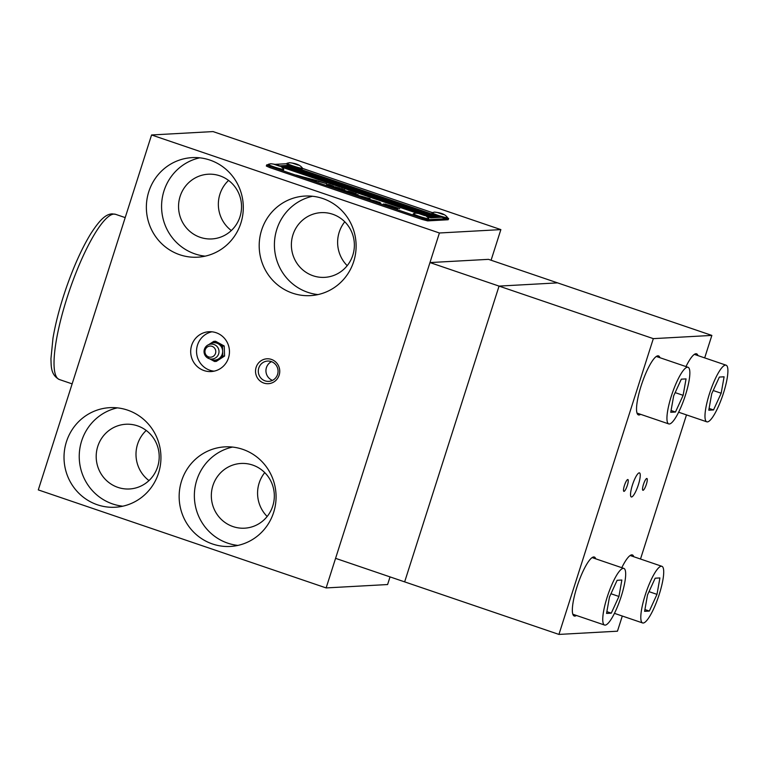 <?xml version="1.0" encoding="UTF-8"?>
<svg xmlns="http://www.w3.org/2000/svg" width="766" height="766" viewBox="0 0 766 766"><rect width="100%" height="100%" fill="white"/><g stroke="black" fill="none" stroke-linecap="round" stroke-linejoin="round"><path stroke-width="1.15" d="M419.308 213.762L423.981 215.303L419.308 213.762M413.42 213.685A8.1 0.699 17.7 0 0 413.362 213.733A8.1 0.699 17.7 0 0 420.017 216.587A8.1 0.699 17.7 0 0 428.558 218.75A8.1 0.699 17.7 0 0 428.797 218.664A8.1 0.699 17.7 0 0 428.778 218.578C425.618 214.126 419.194 213.599 415.881 213.139L413.42 213.685M413.362 213.733L413.133 214.442A8.1 0.699 17.7 0 0 419.787 217.295A8.1 0.699 17.7 0 0 428.338 219.459A8.1 0.699 17.7 0 0 428.567 219.373L428.797 218.664M292.966 163.321L297.648 164.862L292.966 163.321M287.087 163.244A8.1 0.699 17.7 0 0 287.02 163.302A8.1 0.699 17.7 0 0 293.675 166.145A8.1 0.699 17.7 0 0 302.225 168.309A8.1 0.699 17.7 0 0 302.465 168.223A8.1 0.699 17.7 0 0 302.446 168.147C299.276 163.685 292.851 163.158 289.548 162.698L287.087 163.244M287.02 163.302L286.8 164.01A8.1 0.699 17.7 0 0 293.455 166.854A8.1 0.699 17.7 0 0 301.995 169.018A8.1 0.699 17.7 0 0 302.235 168.932L302.465 168.223M335.575 558.347L404.649 581.873L499.049 286.101L429.965 262.566L335.575 558.347M429.965 262.566L488.497 259.348L557.581 282.874L499.049 286.101L404.649 581.873L558.931 634.42L653.321 338.639L711.853 335.412L704.682 357.894M438.037 212.728L442.71 214.269L438.037 212.728M432.148 212.651A8.1 0.699 17.7 0 0 432.091 212.709A8.1 0.699 17.7 0 0 438.746 215.552A8.1 0.699 17.7 0 0 447.296 217.716A8.1 0.699 17.7 0 0 447.526 217.63A8.1 0.699 17.7 0 0 447.507 217.554C444.347 213.092 437.922 212.565 434.609 212.105L432.148 212.651M432.091 212.709L431.861 213.417A8.1 0.699 17.7 0 0 438.516 216.261A8.1 0.699 17.7 0 0 447.066 218.425A8.1 0.699 17.7 0 0 447.306 218.339L447.526 217.63M393.274 207.653L386.179 205.384M383.326 204.034A7.612 0.651 -162.3 0 1 391.349 206.064A7.612 0.651 -162.3 0 1 397.602 208.735A7.612 0.651 -162.3 0 1 397.382 208.821A7.612 0.651 -162.3 0 1 389.358 206.791A7.612 0.651 -162.3 0 1 383.105 204.11A7.612 0.651 -162.3 0 1 383.326 204.034M397.554 208.783A7.612 0.651 17.7 0 0 396.644 208.218M384.187 204.235A7.612 0.651 17.7 0 0 383.287 204.149A7.612 0.651 17.7 0 0 383.115 204.177M397.008 208.544A6.98 0.603 17.7 0 0 391.273 206.092A6.98 0.603 17.7 0 0 383.91 204.225A6.98 0.603 17.7 0 0 383.709 204.302A6.98 0.603 17.7 0 0 389.434 206.753A6.98 0.603 17.7 0 0 396.798 208.62A6.98 0.603 17.7 0 0 397.008 208.544L396.97 208.668A6.98 0.603 -162.3 0 1 396.759 208.735A6.98 0.603 -162.3 0 1 396.482 208.735M305.146 177.827L305.682 178.009L305.146 177.827M308.468 178.947L306.773 178.354M306.534 178.018L309.742 179.072L306.534 178.018M304.322 177.597L303.46 177.319M303.499 177.205L306.927 178.421L303.499 177.205M317.076 180.709L319.661 181.734L316.98 180.747M307.405 178.315L308.851 178.784L307.405 178.315M308.344 178.689L307.855 178.535M304.466 177.511L305.069 177.712L304.456 177.54M425.858 219.287L422.257 218.195L421.884 219.382L427.658 220.886L428.031 219.698L425.858 219.287M447.468 217.831L448.665 218.521L448.139 219.756L448.665 218.521M266.702 164.862L266.329 166.04L269.9 167.62L270.283 166.442L266.702 164.862L268.167 164.738M421.884 219.382L269.9 167.62M270.283 166.442L422.257 218.195M448.139 219.756L427.658 220.886M432.311 212.594L302.417 168.357M428.031 219.698L448.522 218.578M286.896 163.704L275.013 164.355M397.228 208.161A8.694 0.747 17.7 0 0 386.524 204.522L397.228 208.161M330.299 184.912L328.001 184.367L329.782 185.056M331.956 185.477L330.893 185.353L331.956 185.477M335.642 187.028L336.14 187.143M335.968 187.086L335.23 186.799M342.335 189.011L340.793 188.608L342.325 189.039M342.852 189.384L342.249 189.011M353.48 192.975L351.144 192.199L353.48 192.975M353.049 192.687L353.825 192.984M357.387 194.507L358.182 194.736M355.606 193.53L354.084 193.137L355.596 193.559M348.195 191.194L350.866 191.921L348.243 191.232M343.867 189.537L344.7 190.025L343.857 189.566M344.221 189.69L344.7 189.882M339.348 188.024L337.892 187.66L339.865 188.379M333.986 186.368L332.233 185.755L333.976 186.397M326.776 183.706L296.222 175.069L326.776 183.706M332.013 186.569L330.462 185.793L331.984 185.985L335.23 187.526L329.763 185.707M329.801 185.592L330.472 186.167M348.721 192.946L350.723 193.463L348.721 192.946M353.892 193.922L358.067 195.33L356.267 195.426L353.03 194.325L353.835 194.277L352.446 193.808L354.869 194.21L352.743 193.913M377.954 202.703L368.57 199.064L379.812 202.416L380.855 203.249L377.954 202.703M362.318 196.757L370.083 198.557L367.431 198.614L359.12 195.665L365.277 197.322L362.318 196.757L363.189 197.302L369.748 198.576M359.589 196.134L359.082 195.78L359.551 196.259M353.461 193.31L351.316 193.425L348.166 192.352L350.311 192.228L353.461 193.31M347.716 191.893L335.901 187.842L349.095 191.816L347.716 191.893M279.418 165.849L288.839 165.332L441.273 217.238L430.626 217.831L426.882 216.558M416.857 213.139L281.821 167.151M281.4 165.916L432.914 217.525L435.433 217.381L283.918 165.782L281.39 165.963M435.433 217.381L432.771 217.601M440.699 217.094L289.184 165.494L286.666 165.628L438.181 217.228L440.699 217.094L438.037 217.314M438.066 217.238L286.551 165.638L284.033 165.772L435.548 217.372L438.066 217.238L435.404 217.458M426.767 216.472L430.281 217.668L432.8 217.525L430.454 217.774M281.697 167.065L417.03 213.149M432.8 217.525L281.285 165.925L279.801 166.011M288.974 165.504L279.667 165.944M348.769 191.835L343.972 190.753M344.327 190.322L339.108 188.972M339.884 188.809L335.862 187.967M353.126 193.319L348.453 192.448M365.181 197.427L359.082 195.78M377.447 202.157L371.998 200.366M380.817 203.373L376.25 201.199L368.532 199.189M353.835 194.277L353.327 194.43M358.028 195.445L354.026 193.836M350.684 193.578L347.486 192.496M330.328 185.554L326.613 184.635M335.192 187.651L330.778 185.899M316.712 180.968L312.585 179.541L316.674 181.082M315.515 180.776L312.585 179.541M313.61 180.163L309.158 178.641L313.581 180.278M312.624 180.029L311.772 179.684M310.939 179.416L309.397 178.861M318.646 181.599L317.038 180.833M305.347 178.133L304.313 177.588M325.138 183.285L318.129 180.91M317.086 180.632L297.821 175.615M315.726 180.623L314.788 180.259L315.726 180.623M339.309 188.139L339.855 188.417M340.334 188.58L339.386 188.139M356.027 193.913L355.548 193.539M355.51 193.654L356.027 193.922L355.51 193.654M354.562 193.3L355.06 193.587M356.257 193.779L355.568 193.645M351.498 192.151L353.327 192.821L351.757 192.371M341.234 188.781L342.775 189.298L341.282 188.886M343.312 189.585L342.297 189.125M337.538 187.507L336.111 187.23M399.718 208.687L385.154 204.043M639.246 472.852A12.716 2.786 -71.2 0 1 639.495 472.881A12.716 2.786 -71.2 0 1 638.202 485.28A12.716 2.786 -71.2 0 1 631.538 496.981A12.716 2.786 -71.2 0 1 631.299 496.952A12.716 2.786 -71.2 0 1 632.582 484.552A12.716 2.786 -71.2 0 1 639.246 472.852A12.716 2.786 -71.2 0 1 639.495 472.881A12.716 2.786 -71.2 0 1 638.202 485.28A12.716 2.786 -71.2 0 1 631.538 496.981A12.716 2.786 -71.2 0 1 631.299 496.952A12.716 2.786 -71.2 0 1 632.582 484.552A12.716 2.786 -71.2 0 1 639.246 472.852M685.982 366.569A31.167 6.827 -71.2 0 1 695.949 353.729A31.167 6.827 -71.2 0 1 696.553 353.806A31.167 6.827 -71.2 0 1 697.96 355.596M640.625 414.329A31.167 6.827 -71.2 0 1 639.026 414.981A31.167 6.827 -71.2 0 1 638.423 414.894A31.167 6.827 -71.2 0 1 641.573 384.503A31.167 6.827 -71.2 0 1 657.908 355.817A31.167 6.827 -71.2 0 1 658.511 355.903A31.167 6.827 -71.2 0 1 659.919 357.693M621.791 567.702A31.167 6.827 -71.2 0 1 631.758 554.852A31.167 6.827 -71.2 0 1 632.371 554.938A31.167 6.827 -71.2 0 1 633.779 556.729M576.444 615.462A31.167 6.827 -71.2 0 1 574.835 616.103A31.167 6.827 -71.2 0 1 574.232 616.027A31.167 6.827 -71.2 0 1 577.382 585.626A31.167 6.827 -71.2 0 1 593.717 556.949A31.167 6.827 -71.2 0 1 594.32 557.035A31.167 6.827 -71.2 0 1 595.728 558.826M623.993 491.36A6.233 1.369 -71.2 0 1 623.629 491.092A6.233 1.369 -71.2 0 1 624.587 485.002A6.233 1.369 -71.2 0 1 627.545 479.593A6.233 1.369 -71.2 0 1 627.766 479.526A6.233 1.369 -71.2 0 1 627.344 485.357A6.233 1.369 -71.2 0 1 623.993 491.36A6.233 1.369 -71.2 0 1 623.869 491.341A6.233 1.369 -71.2 0 1 624.501 485.261A6.233 1.369 -71.2 0 1 627.766 479.526A6.233 1.369 -71.2 0 1 627.89 479.545A6.233 1.369 -71.2 0 1 627.258 485.625A6.233 1.369 -71.2 0 1 623.993 491.36M643.019 490.307A6.233 1.369 -71.2 0 1 642.655 490.039A6.233 1.369 -71.2 0 1 643.612 483.949A6.233 1.369 -71.2 0 1 646.571 478.549A6.233 1.369 -71.2 0 1 646.791 478.482A6.233 1.369 -71.2 0 1 646.37 484.313A6.233 1.369 -71.2 0 1 643.019 490.307A6.233 1.369 -71.2 0 1 642.894 490.297A6.233 1.369 -71.2 0 1 643.526 484.217A6.233 1.369 -71.2 0 1 646.791 478.482A6.233 1.369 -71.2 0 1 646.916 478.491A6.233 1.369 -71.2 0 1 646.284 484.572A6.233 1.369 -71.2 0 1 643.019 490.307M707.382 421.894A29.912 6.549 -71.2 0 1 706.798 421.817A29.912 6.549 -71.2 0 1 709.823 392.632A29.912 6.549 -71.2 0 1 725.507 365.104A29.912 6.549 -71.2 0 1 726.091 365.181A29.912 6.549 -71.2 0 1 723.066 394.366A29.912 6.549 -71.2 0 1 707.382 421.894M669.34 423.991A29.912 6.549 -71.2 0 1 668.756 423.914A29.912 6.549 -71.2 0 1 671.782 394.729A29.912 6.549 -71.2 0 1 687.466 367.201A29.912 6.549 -71.2 0 1 688.04 367.278A29.912 6.549 -71.2 0 1 685.015 396.453A29.912 6.549 -71.2 0 1 669.34 423.991M643.191 623.026A29.912 6.549 -71.2 0 1 642.617 622.95A29.912 6.549 -71.2 0 1 645.642 593.765A29.912 6.549 -71.2 0 1 661.317 566.237A29.912 6.549 -71.2 0 1 661.901 566.313A29.912 6.549 -71.2 0 1 658.875 595.488A29.912 6.549 -71.2 0 1 643.191 623.026M605.15 625.123A29.912 6.549 -71.2 0 1 604.566 625.046A29.912 6.549 -71.2 0 1 607.591 595.862A29.912 6.549 -71.2 0 1 623.275 568.334A29.912 6.549 -71.2 0 1 623.859 568.401A29.912 6.549 -71.2 0 1 620.833 597.585A29.912 6.549 -71.2 0 1 605.15 625.123M622.298 616.027L617.463 631.194L558.931 634.42M611.287 613.154L618.938 596.465L621.858 580.034L617.128 580.293L609.477 596.982L606.557 613.422L611.287 613.154L606.873 611.651M618.938 596.465L610.962 593.746M649.338 611.067L656.989 594.368L659.909 577.937L655.179 578.196L647.529 594.885L644.608 611.325L649.338 611.067L644.915 609.554M656.989 594.368L649.013 591.649M675.478 412.031L683.128 395.333L686.049 378.902L681.319 379.16L673.668 395.859L670.748 412.29L675.478 412.031L671.064 410.519M683.128 395.333L675.152 392.613M713.529 409.934L721.179 393.236L724.1 376.805L719.37 377.064L711.71 393.762L708.789 410.193L713.529 409.934L709.105 408.431M721.179 393.236L713.194 390.516M686.489 414.904L640.5 559.017M711.853 335.412L557.581 282.874L499.049 286.101L653.321 338.639M205.144 256.16A49.857 48.459 86.8 0 1 163.991 190.887A49.857 48.459 86.8 0 1 199.734 157.825M240.888 223.097A49.857 48.459 86.8 0 1 197.571 257.194A49.857 48.459 86.8 0 1 148.776 191.73A49.857 48.459 86.8 0 1 192.084 157.624A49.857 48.459 86.8 0 1 240.888 223.097M231.332 230.537A32.411 31.502 86.8 0 1 219.919 194.191A32.411 31.502 86.8 0 1 228.565 180.422M239.978 216.768A32.411 31.502 -93.2 0 0 208.266 174.217A32.411 31.502 -93.2 0 0 180.115 196.383A32.411 31.502 -93.2 0 0 211.828 238.935A32.411 31.502 -93.2 0 0 239.978 216.768M317.976 294.584A49.857 48.459 86.8 0 1 276.823 229.321A49.857 48.459 86.8 0 1 312.566 196.259M353.71 261.522A49.857 48.459 86.8 0 1 310.402 295.628A49.857 48.459 86.8 0 1 261.608 230.154A49.857 48.459 86.8 0 1 304.916 196.058A49.857 48.459 86.8 0 1 353.71 261.522M344.786 221.786A32.411 31.502 -93.2 0 0 339.185 232.261A32.411 31.502 -93.2 0 0 347.209 265.668M352.81 255.193A32.411 31.502 -93.2 0 0 321.098 212.642A32.411 31.502 -93.2 0 0 292.947 234.808A32.411 31.502 -93.2 0 0 324.66 277.359A32.411 31.502 -93.2 0 0 352.81 255.193M122.799 506.192A49.857 48.459 86.8 0 1 81.646 440.929A49.857 48.459 86.8 0 1 117.38 407.866M158.533 473.129A49.857 48.459 86.8 0 1 115.226 507.236A49.857 48.459 86.8 0 1 66.431 441.762A49.857 48.459 86.8 0 1 109.739 407.665A49.857 48.459 86.8 0 1 158.533 473.129M148.977 480.579A32.411 31.502 86.8 0 1 137.564 444.223A32.411 31.502 86.8 0 1 146.22 430.454M157.633 466.81A32.411 31.502 -93.2 0 0 125.921 424.249A32.411 31.502 -93.2 0 0 97.761 446.415A32.411 31.502 -93.2 0 0 129.483 488.976A32.411 31.502 -93.2 0 0 157.633 466.81M204.024 370.572A19.945 19.389 86.8 0 1 190.849 348.999A19.945 19.389 86.8 0 1 208.974 331.735A19.945 19.389 86.8 0 1 216.108 332.712A19.945 19.389 86.8 0 1 229.293 354.294A19.945 19.389 86.8 0 1 211.167 371.558A19.945 19.389 86.8 0 1 204.024 370.572M211.914 331.802A19.945 19.389 -93.2 0 0 196.565 350.177A19.945 19.389 -93.2 0 0 209.884 370.256A19.945 19.389 -93.2 0 0 214.078 371.165M237.929 545.411A49.857 48.459 86.8 0 1 196.776 480.138A49.857 48.459 86.8 0 1 232.51 447.076M273.663 512.349A49.857 48.459 86.8 0 1 230.355 546.445A49.857 48.459 86.8 0 1 181.561 480.981A49.857 48.459 86.8 0 1 224.869 446.875A49.857 48.459 86.8 0 1 273.663 512.349M264.739 472.612A32.411 31.502 -93.2 0 0 259.138 483.078A32.411 31.502 -93.2 0 0 267.162 516.485M272.763 506.02A32.411 31.502 -93.2 0 0 241.051 463.459A32.411 31.502 -93.2 0 0 212.9 485.625A32.411 31.502 -93.2 0 0 244.613 528.186A32.411 31.502 -93.2 0 0 272.763 506.02M277.57 374.421A10.169 9.891 86.8 0 1 268.732 381.372A10.169 9.891 86.8 0 1 258.784 368.025A10.169 9.891 86.8 0 1 267.612 361.064A10.169 9.891 86.8 0 1 277.57 374.421M279.15 375.168A12.467 12.112 86.8 0 1 263.858 383.077A12.467 12.112 86.8 0 1 256.122 367.326A12.467 12.112 86.8 0 1 271.413 359.417A12.467 12.112 86.8 0 1 279.15 375.168M272.514 380.367A10.169 9.891 86.8 0 1 271.49 361.648M274.238 164.355L278.91 165.896L274.238 164.355M268.359 164.278A8.1 0.699 17.7 0 0 268.291 164.326A8.1 0.699 17.7 0 0 274.946 167.179A8.1 0.699 17.7 0 0 283.497 169.343A8.1 0.699 17.7 0 0 283.726 169.257A8.1 0.699 17.7 0 0 283.707 169.181C280.548 164.719 274.123 164.192 270.819 163.733L268.359 164.278M268.291 164.326L268.062 165.044A8.1 0.699 17.7 0 0 274.726 167.888A8.1 0.699 17.7 0 0 283.267 170.052A8.1 0.699 17.7 0 0 283.506 169.966L283.726 169.257M390.028 576.894L387.596 584.544L326.134 587.924L439.406 232.988L500.868 229.609L491.092 260.229M500.868 229.609L213.034 131.58L151.572 134.969L38.3 489.905L326.134 587.924M439.406 232.988L151.572 134.969M212.144 346.366A5.573 5.419 86.8 0 1 215.485 353.471A5.573 5.419 86.8 0 1 208.582 356.889A5.573 5.419 86.8 0 1 205.24 349.784A5.573 5.419 86.8 0 1 212.144 346.366M209.683 358.814A8.723 8.483 -93.2 0 0 222.628 350.885A8.723 8.483 -93.2 0 0 208.898 344.566M217.927 343.608L213.791 341.358L209.846 343.896M209.463 344.145L208.668 344.652M206.427 346.098L205.527 347.113M222.628 350.885L222.456 346.079L218.329 343.829M205.872 356.449L206.494 357.09M218.875 358.689L222.829 356.142L222.647 351.345M210.411 359.225L214.537 361.485L218.492 358.938M213.791 341.358L215.552 341.253L224.208 345.983L224.582 356.046L216.299 361.389L214.537 361.485M222.456 346.079L224.208 345.983M222.829 356.142L224.582 356.046M418.562 213.503L424.651 215.581L418.562 213.503M292.219 163.072L298.319 165.14L292.219 163.072M59.327 379.515A87.257 19.102 -71.2 0 1 68.155 294.403A87.257 19.102 -71.2 0 1 113.885 214.097A87.257 19.102 -71.2 0 1 115.58 214.317L112.104 213.858C106.12 214.221 100.289 218.961 90.714 233.812C81.742 248.529 73.402 267.085 65.694 289.481C59.758 306.994 55.516 323.233 52.978 338.208L50.939 358.766C51.303 365.363 50.278 374.689 59.327 379.515L72.138 383.881M437.29 212.469L443.39 214.547L437.29 212.469M273.491 164.096L279.59 166.174L273.491 164.096M208.994 358.603A7.478 7.478 0 0 0 218.569 354.103A7.478 7.478 0 0 0 214.068 344.528A7.478 7.478 0 0 0 204.493 349.028A7.478 7.478 0 0 0 208.994 358.603A7.478 1.628 -70.2 0 1 208.582 356.889M125.203 217.601L115.58 214.317M706.798 421.817L678.628 412.223M668.756 423.914L637.015 413.104M642.617 622.95L614.437 613.355M604.566 625.046L572.824 614.236M623.859 568.401L592.108 557.591M661.901 566.313L630.159 555.503M688.04 367.278L656.299 356.468M726.091 365.181L694.35 354.371"/></g></svg>
